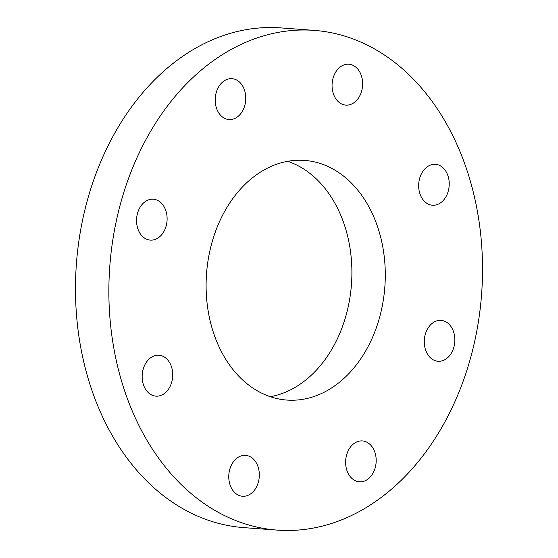 <?xml version="1.0" encoding="UTF-8"?>
<svg xmlns="http://www.w3.org/2000/svg" width="558" height="558" viewBox="0 0 558 558"><rect width="100%" height="100%" fill="white"/><g stroke="black" fill="none" stroke-linecap="round" stroke-linejoin="round"><path stroke-width="0.84" d="M158.346 237.778A20.5 15.254 94.2 0 0 166.891 215.297A20.5 15.254 94.2 0 0 153.345 199.22A20.5 15.254 94.2 0 0 145.303 201.55A20.5 15.254 94.2 0 0 136.759 224.03A20.5 15.254 94.2 0 0 150.304 240.107A20.5 15.254 94.2 0 0 158.346 237.778M163.961 393.809A20.5 15.254 94.2 0 0 172.506 371.335A20.5 15.254 94.2 0 0 158.96 355.258A20.5 15.254 94.2 0 0 150.918 357.587A20.5 15.254 94.2 0 0 142.381 380.068A20.5 15.254 94.2 0 0 155.926 396.145A20.5 15.254 94.2 0 0 163.961 393.809M250.563 493.928A20.5 15.254 94.2 0 0 259.107 471.447A20.5 15.254 94.2 0 0 245.562 455.37A20.5 15.254 94.2 0 0 237.527 457.706A20.5 15.254 94.2 0 0 228.982 480.18A20.5 15.254 94.2 0 0 242.528 496.257A20.5 15.254 94.2 0 0 250.563 493.928M367.422 479.482A20.5 15.254 94.2 0 0 375.966 457.002A20.5 15.254 94.2 0 0 362.421 440.925A20.5 15.254 94.2 0 0 354.386 443.254A20.5 15.254 94.2 0 0 345.841 465.735A20.5 15.254 94.2 0 0 359.387 481.812A20.5 15.254 94.2 0 0 367.422 479.482M446.086 358.934A20.5 15.254 94.2 0 0 454.63 336.453A20.5 15.254 94.2 0 0 441.085 320.376A20.5 15.254 94.2 0 0 433.043 322.705A20.5 15.254 94.2 0 0 424.499 345.186A20.5 15.254 94.2 0 0 438.044 361.263A20.5 15.254 94.2 0 0 446.086 358.934M440.471 202.896A20.5 15.254 94.2 0 0 449.009 180.415A20.5 15.254 94.2 0 0 435.463 164.338A20.5 15.254 94.2 0 0 427.428 166.668A20.5 15.254 94.2 0 0 418.884 189.148A20.5 15.254 94.2 0 0 432.429 205.225A20.5 15.254 94.2 0 0 440.471 202.896M353.863 102.777A20.5 15.254 94.2 0 0 362.407 80.296A20.5 15.254 94.2 0 0 348.862 64.219A20.5 15.254 94.2 0 0 340.819 66.548A20.5 15.254 94.2 0 0 332.282 89.029A20.5 15.254 94.2 0 0 345.827 105.106A20.5 15.254 94.2 0 0 353.863 102.777M237.004 117.222A20.5 15.254 94.2 0 0 245.548 94.748A20.5 15.254 94.2 0 0 232.002 78.671A20.5 15.254 94.2 0 0 223.96 81.001A20.5 15.254 94.2 0 0 215.423 103.481A20.5 15.254 94.2 0 0 228.968 119.558A20.5 15.254 94.2 0 0 237.004 117.222M287.747 161.304A120.151 89.399 -85.8 0 1 351.638 263.306A120.151 89.399 -85.8 0 1 300.525 383.918A120.151 89.399 -85.8 0 1 270.253 396.696M257.475 174.082A120.151 89.399 -85.8 0 1 304.598 160.418A120.151 89.399 -85.8 0 1 383.988 254.65A120.151 89.399 -85.8 0 1 333.914 386.401A120.151 89.399 -85.8 0 1 286.791 400.058A120.151 89.399 -85.8 0 1 207.402 305.833A120.151 89.399 -85.8 0 1 257.475 174.082M375.395 501.621A250.549 186.414 -85.8 0 1 277.131 530.1A250.549 186.414 -85.8 0 1 111.579 333.607A250.549 186.414 -85.8 0 1 215.995 58.862A250.549 186.414 -85.8 0 1 314.259 30.383A250.549 186.414 -85.8 0 1 479.81 226.876A250.549 186.414 -85.8 0 1 375.395 501.621M277.131 530.1L243.741 527.617A250.549 186.414 -85.8 0 1 78.19 331.124A250.549 186.414 -85.8 0 1 182.606 56.379A250.549 186.414 -85.8 0 1 280.869 27.9L314.259 30.383"/></g></svg>
